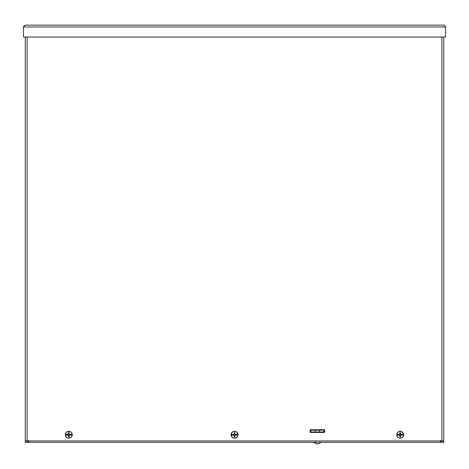 <?xml version="1.0" encoding="UTF-8"?>
<svg xmlns="http://www.w3.org/2000/svg" width="469" height="469" viewBox="0 0 469 469"><rect width="100%" height="100%" fill="white"/><g stroke="black" fill="none" stroke-linecap="round" stroke-linejoin="round"><path stroke-width="0.7" d="M440.45 440.954L440.45 442.308L441.734 442.308L441.734 440.954L441.804 442.308L320.767 442.308A4.514 4.514 0 0 1 313.937 442.308L27.096 442.308M440.28 441.024L440.35 442.308L440.696 442.308M28.304 442.308L28.55 440.954L28.72 442.308L28.72 440.954M25.519 440.954L25.519 442.308L27.266 442.308L27.266 440.954L27.266 442.308L28.55 442.308M25.519 442.308L25.273 439.869M445.55 37.051L445.55 26.962L23.45 26.962L25.273 25.133L23.503 26.516L23.45 37.051L445.55 37.051L443.727 37.051L443.727 442.308L441.804 442.308L441.804 440.954M24.734 37.051L25.273 37.051L25.273 442.308M324.12 432.447L310.584 432.447A0.539 0.539 0 0 1 310.044 431.908L310.044 430.284A0.539 0.539 0 0 1 310.584 429.739L324.12 429.739A0.539 0.539 0 0 1 324.665 430.284L324.665 431.908A0.539 0.539 0 0 1 324.12 432.447L324.12 431.257A0.868 0.868 45 0 1 324.665 430.454M440.28 440.954L440.28 442.308L28.72 442.308M28.298 440.479L28.72 441.024M440.702 440.479L440.45 441.012M28.55 441.012L28.65 442.308M445.497 26.516L443.727 25.133L25.273 25.133L443.727 25.133L445.263 26.51M443.727 439.869L443.727 440.954L441.904 440.954L441.904 37.051M27.096 37.051L27.096 440.954L441.904 440.954M27.096 440.954L25.273 440.954L25.273 37.051M443.727 37.051L443.727 440.954M70.69 434.347L69.424 434.523L68.996 434.095L69.178 432.688A2.075 2.075 -90 0 0 68.415 432.688A7.533 0.657 88.3 0 0 68.433 434.101L68.169 434.364A7.533 0.657 -178.3 0 0 66.856 434.341L65.484 434.3A3.342 3.342 0 0 1 72.109 434.3L70.731 434.341A7.533 0.657 178.3 0 0 69.424 434.364L69.154 434.101A7.533 0.657 -88.3 0 0 69.178 432.688M70.086 434.47A1.319 1.319 0 0 1 70.086 434.98L70.69 435.097M68.415 436.762A2.075 2.075 -90 0 0 69.178 436.762L69.049 436.018A1.319 1.319 0 0 1 68.544 436.018L68.415 436.762A7.533 0.657 91.7 0 1 68.433 435.349L68.169 435.085A7.533 0.657 -1.7 0 1 66.856 435.103L65.484 435.144A3.342 3.342 0 0 0 72.109 435.144L70.731 435.103A7.533 0.657 1.7 0 1 69.424 435.085L70.086 434.98M70.297 435.021A1.53 1.53 90 0 0 70.297 434.429M72.132 434.3A3.365 3.365 -90 0 1 72.132 435.15M69.178 436.762A7.533 0.657 -91.7 0 0 69.154 435.349L69.424 435.085M68.796 431.269A3.459 3.459 0 0 1 71.786 436.451A3.459 3.459 0 0 1 65.801 436.451A3.459 3.459 0 0 1 68.796 431.269M65.455 435.15L65.455 435.15A3.365 3.365 90 0 1 65.455 434.3L65.455 434.3M67.296 434.429A1.53 1.53 -90 0 0 67.296 435.021L67.501 434.98A1.319 1.319 0 0 1 67.501 434.47L66.903 434.347M66.903 435.097L67.296 435.021M68.415 432.688L68.591 434.095L67.501 434.47M68.544 433.432A1.319 1.319 0 0 1 69.049 433.432M67.501 434.98L68.163 434.927L68.544 436.018M69.049 436.018L69.424 434.927M236.394 434.347L235.133 434.523L234.705 434.095L234.881 432.688A2.075 2.075 -90 0 0 234.119 432.688A7.533 0.657 88.3 0 0 234.137 434.101L233.873 434.364A7.533 0.657 -178.3 0 0 232.56 434.341L231.188 434.3A3.342 3.342 0 0 1 237.812 434.3L236.44 434.341A7.533 0.657 178.3 0 0 235.127 434.364L234.863 434.101A7.533 0.657 -88.3 0 0 234.881 432.688M235.796 434.47A1.319 1.319 0 0 1 235.796 434.98L236.394 435.097M234.119 436.762A2.075 2.075 -90 0 0 234.881 436.762L234.752 436.018A1.319 1.319 0 0 1 234.248 436.018L234.119 436.762A7.533 0.657 91.7 0 1 234.137 435.349L233.873 435.085A7.533 0.657 -1.7 0 1 232.56 435.103L231.188 435.144A3.342 3.342 0 0 0 237.812 435.144L236.44 435.103A7.533 0.657 1.7 0 1 235.127 435.085L235.796 434.98M236.001 435.021A1.53 1.53 90 0 0 236.001 434.429M237.836 434.3A3.365 3.365 -90 0 1 237.836 435.15M234.881 436.762A7.533 0.657 -91.7 0 0 234.863 435.349L235.127 435.085M234.5 431.269A3.459 3.459 0 0 1 237.496 436.451A3.459 3.459 0 0 1 231.504 436.451A3.459 3.459 0 0 1 234.5 431.269M231.164 435.15L231.164 435.15A3.365 3.365 90 0 1 231.164 434.3L231.164 434.3M232.999 434.429A1.53 1.53 -90 0 0 232.999 435.021L233.204 434.98A1.319 1.319 0 0 1 233.204 434.47L232.606 434.347M232.606 435.097L232.999 435.021M234.119 432.688L234.295 434.095L233.204 434.47M234.248 433.432A1.319 1.319 0 0 1 234.752 433.432M233.204 434.98L233.867 434.927L234.248 436.018M234.752 436.018L235.133 434.927M402.097 434.347L400.837 434.523L400.409 434.095L400.585 432.688A2.075 2.075 -90 0 0 399.823 432.688A7.533 0.657 88.3 0 0 399.846 434.101L399.576 434.364A7.533 0.657 -178.3 0 0 398.269 434.341L396.891 434.3A3.342 3.342 0 0 1 403.516 434.3L402.144 434.341A7.533 0.657 178.3 0 0 400.831 434.364L400.567 434.101A7.533 0.657 -88.3 0 0 400.585 432.688M401.499 434.47A1.319 1.319 0 0 1 401.499 434.98L402.097 435.097M399.823 436.762A2.075 2.075 -90 0 0 400.585 436.762L400.456 436.018A1.319 1.319 0 0 1 399.951 436.018L399.823 436.762A7.533 0.657 91.7 0 1 399.846 435.349L399.576 435.085A7.533 0.657 -1.7 0 1 398.269 435.103L396.891 435.144A3.342 3.342 0 0 0 403.516 435.144L402.144 435.103A7.533 0.657 1.7 0 1 400.831 435.085L401.499 434.98M401.704 435.021A1.53 1.53 90 0 0 401.704 434.429M403.545 434.3A3.365 3.365 -90 0 1 403.545 435.15M400.585 436.762A7.533 0.657 -91.7 0 0 400.567 435.349L400.831 435.085M400.204 431.269A3.459 3.459 0 0 1 403.199 436.451A3.459 3.459 0 0 1 397.214 436.451A3.459 3.459 0 0 1 400.204 431.269M396.868 435.15L396.868 435.15A3.365 3.365 90 0 1 396.868 434.3L396.868 434.3M398.703 434.429A1.53 1.53 -90 0 0 398.703 435.021L398.914 434.98A1.319 1.319 0 0 1 398.914 434.47L398.31 434.347M398.31 435.097L398.703 435.021M399.823 432.688L400.004 434.095L398.914 434.47M399.951 433.432A1.319 1.319 0 0 1 400.456 433.432M398.914 434.98L399.576 434.927L399.951 436.018M400.456 436.018L400.837 434.927M323.85 432.447L323.85 430.19L310.853 430.19L310.853 431.996L315.186 431.996L315.186 430.19M319.518 430.19L319.518 431.996L323.85 431.996L323.85 430.19M310.853 432.447L310.853 430.19M319.518 431.996L315.186 431.996M27.196 442.308L27.196 440.954M443.481 442.308L443.481 440.954M68.427 432.875A1.882 1.882 0 0 1 69.166 432.875M69.166 436.569A1.882 1.882 0 0 1 68.427 436.569M234.131 432.875A1.882 1.882 0 0 1 234.869 432.875M234.869 436.569A1.882 1.882 0 0 1 234.131 436.569M399.834 432.875A1.882 1.882 0 0 1 400.573 432.875M400.573 436.569A1.882 1.882 0 0 1 399.834 436.569M315.731 441.786L315.209 442.308"/></g></svg>
